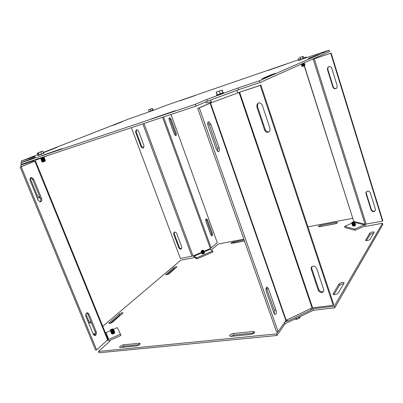 <?xml version="1.0" encoding="UTF-8"?>
<svg xmlns="http://www.w3.org/2000/svg" width="403" height="403" viewBox="0 0 403 403"><rect width="100%" height="100%" fill="white"/><g stroke="black" fill="none" stroke-linecap="round" stroke-linejoin="round"><path stroke-width="0.6" d="M312.869 56.994L308.335 58.546L318.768 54.405L312.869 56.994M270.458 75.039L275.566 73.306L267.204 76.963L261.754 78.847L270.458 75.039L270.599 75.477M195.51 95.33L180.04 100.73L195.536 95.395M268.408 70.349L286.326 64.107L268.408 70.349M43.307 152.576L56.964 147.372L43.368 152.722M112.865 125.464L122.295 121.746L112.865 125.464M151.165 118.94L175.134 110.709L151.165 118.94M61.724 148.722L42.068 155.503L61.77 148.828M260.056 82.524L329.488 51.554L329.075 50.214L259.467 80.751L260.056 82.524L238.606 89.718L207.379 101.213L196.024 106.11L21.399 164.303L20.795 162.837L35.106 157.185L34.774 156.52L35.051 157.21M304.119 58.45L329.075 50.214M303.696 58.017L306.446 57.07L306.643 57.694M306.446 57.07L303.756 58.213M153.402 110.271L167.975 104.735L298.744 59.72M43.262 152.465L128.063 119.243L148.803 111.943M34.774 156.52L21.339 161.049L22.034 162.349M21.339 161.049L37.867 154.576M259.467 80.751L238.017 87.985L206.769 99.46L195.39 104.301L196.024 106.11M195.39 104.301L20.795 162.837M206.769 99.46L207.379 101.213M238.017 87.985L238.606 89.718M370.095 239.311C368.407 240.536 366.886 240.883 365.531 240.349L369.763 233.196C371.41 232.022 372.896 231.685 374.221 232.178L370.095 239.311M373.762 233.12L370.145 234.43L366.392 240.667M338.978 283.969C340.913 282.458 342.636 282.085 344.152 282.851L338.308 293.016C336.319 294.603 334.545 294.981 332.994 294.16L338.978 283.969L339.447 285.405L333.891 294.633M343.734 283.848C341.845 283.863 340.414 284.387 339.447 285.405M244.485 241.019L230.954 243.316C231.126 242.813 231.962 242.369 233.458 241.986L244.107 239.951M244.465 240.964L233.025 243.195M319.72 226.738L318.365 226.617C318.491 226.113 319.332 225.67 320.889 225.292L335.951 222.416L337.387 222.537C337.266 223.04 336.419 223.484 334.853 223.867L319.72 226.738M335.764 223.625L320.35 226.617M119.278 314.028C120.95 312.924 122.19 312.557 122.991 312.924L112.618 322.133C110.901 323.271 109.636 323.654 108.82 323.271L119.278 314.028L119.741 315.181L110.2 323.337M122.084 314.023L119.741 315.181M169.144 273.692C167.658 274.629 166.535 274.957 165.769 274.675L173.602 267.783C175.053 266.877 176.161 266.554 176.912 266.826L169.144 273.692M175.95 267.859L173.985 268.801L167.124 274.67M231.09 336.379L229.599 335.951C229.77 334.822 231.04 334.006 233.408 333.513L253.074 331.483L254.686 331.951C254.535 333.085 253.26 333.901 250.862 334.389L231.09 336.379M254.212 332.979L233.952 334.994L230.647 336.399M139.065 343.245L140.093 343.522C139.831 344.595 138.567 345.391 136.3 345.92L120.542 347.502L119.585 347.24C119.872 346.182 121.132 345.391 123.368 344.862L139.065 343.245L139.564 344.489M139.423 344.605L123.897 346.182L120.824 347.477M334.782 307.801L382.85 224.486L382.477 223.277L334.273 306.255L334.782 307.801L313.322 310.3L285.062 323.74L276.982 335.482L98.972 352.786L98.433 351.476L109.918 341.185L109.641 340.515L109.913 341.19M364.362 226.143L365.39 226.405L382.477 223.277M211.202 250.061L218.28 244.057L243.83 239.16M307.942 226.869L352.58 218.305M102.745 326.269L180.821 260.137L192.936 257.92L194.468 257.26M93.259 334.299L93.879 333.775M95.229 334.435L93.42 334.651M277.969 331.684L276.428 333.911L276.982 335.482M276.428 333.911L98.433 351.476M284.568 322.319L285.062 323.74M334.273 306.255L312.809 308.784L313.322 310.3M312.809 308.784L311.312 309.499M286.82 321.126L284.694 322.133M94.403 335.568C95.385 334.727 95.637 333.528 95.153 331.976L87.884 314.249L86.66 312.97M85.945 316.496C85.421 314.3 85.945 313.05 87.511 312.763L88.972 314.093L96.241 331.845C96.765 334.077 96.236 335.336 94.655 335.628L93.279 334.354L85.945 316.496M40.058 201.858C40.834 201.122 40.995 200.095 40.537 198.79L32.643 179.531L30.583 177.758M30.16 180.756C29.615 178.836 30.064 177.728 31.51 177.421L33.706 179.199L41.605 198.483C42.149 200.442 41.68 201.571 40.204 201.868L38.134 200.16L30.16 180.756M91.204 322.345L91.063 322.581C90.257 323.322 89.305 323.135 88.207 322.012M85.879 314.033L88.539 320.511C89.194 321.806 90.086 322.415 91.199 322.335M39.847 197.102L39.444 197.737C38.643 198.296 37.791 198.09 36.885 197.122M30.144 178.322L37.323 195.793L39.58 197.596M114.654 332.505L114.815 332.636C114.049 333.709 113.031 334.163 111.762 333.986L111.787 333.775M108.09 339.412L96.665 349.925L21.213 166.761L35.484 160.983L108.09 339.412L35.474 160.953L34.003 161.492L33.923 160.132M96.665 349.925L95.566 350.036L20.15 167.114L34.003 161.492M20.15 167.114L21.213 166.761M93.083 333.87L95.4 333.593M21.359 166.63L20.719 165.074L33.746 160.747L33.62 160.233M33.726 160.681L20.719 165.074M35.469 160.953L35.847 160.122L48.496 155.276M107.243 340.515L109.278 340.676L120.976 335.422L120.467 334.152L108.76 339.402L107.979 339.14M120.467 334.152L117.298 327.609L113.389 329.347M110.513 330.626L105.979 332.646L105.269 332.47M174.358 232.148L174.217 233.71L179.28 247.266C179.844 248.394 180.635 248.837 181.652 248.586M173.683 234.118L173.874 232.486C174.942 231.74 175.879 232.078 176.685 233.483L181.763 247.099L181.597 248.666C180.529 249.442 179.582 249.114 178.751 247.689L173.683 234.118L174.217 233.71M136.637 129.867L136.219 131.952L141.599 146.365L143.614 147.735M135.604 132.219L136.038 130.114C137.075 129.585 137.922 129.962 138.587 131.242L143.982 145.725L143.594 147.75C142.551 148.324 141.685 147.956 141 146.652L135.604 132.219L136.219 131.952M211.484 235.77L211.515 233.609L206.653 220.179L205.948 219.151M205.923 221.277C205.555 219.857 205.737 219.041 206.477 218.819L207.555 219.983L212.416 233.428C212.789 234.863 212.603 235.69 211.857 235.911L210.819 234.783L205.923 221.277M175.37 135.569L175.335 133.665L170.172 119.399L169.149 118.049M169.2 119.918C168.832 118.628 168.993 117.878 169.673 117.666L171.068 119.102L176.232 133.383C176.6 134.693 176.438 135.453 175.743 135.665L174.398 134.27L169.2 119.918M204.371 253.069L202.251 253.855M144.002 123.449L193.067 255.986L180.383 258.474L131.398 127.645M170.998 114.452L217.308 242.656L210.371 248.555L162.575 117.258M193.067 255.986L201.48 252.374M201.666 252.918L194.024 256.202L196.518 257.92L212.703 250.943L209.983 249.341L209.701 248.842L210.371 248.555M193.571 255.769L194.392 257.21L196.896 258.938L213.071 251.956L212.703 250.943M194.024 256.202L193.747 255.698M196.518 257.92L196.896 258.938M366.423 191.692L366.287 193.213L371.38 209.6C372.402 211.374 373.712 211.696 375.309 210.568M365.984 193.626L366.035 192.286C367.516 190.564 368.931 190.71 370.286 192.72L375.384 209.202L375.364 210.437C373.908 212.205 372.483 212.074 371.087 210.044L365.984 193.626L366.287 193.213M328.742 66.626L328.208 67.11L327.795 69.311L333.276 86.947C333.931 88.398 334.999 88.856 336.465 88.333M327.412 69.512L327.825 67.306C329.422 66.016 330.722 66.278 331.729 68.102L337.215 85.844L336.908 87.864C335.316 89.28 333.981 89.053 332.903 87.184L327.412 69.512L327.795 69.311M355.446 225.141L354.917 225.881L352.801 225.912M304.376 65.734L353.774 221.474L304.2 65.785M313.202 59.15L330.722 53.206L382.512 221.176L365.037 224.229L313.202 59.15L312.799 59.266L314.698 58.616L314.29 58.798L366.166 224.189M314.698 58.616L331.105 53.035L382.785 220.713L382.512 221.176M331.105 53.035L330.722 53.206M353.774 221.474L365.037 224.229M313.967 58.838L313.846 58.531M312.683 59.05L311.111 59.75M351.728 223.237L344.625 226.4L354.751 229.1L355.129 230.289L364.655 226.018L365.758 224.249M354.751 229.1L364.282 224.829L364.584 224.123M344.625 226.4L344.998 227.554L355.129 230.289M311.212 269.174L311.217 267.481C313.035 265.396 314.839 265.683 316.637 268.343L323.735 289.636L323.755 291.193C321.967 293.313 320.153 293.036 318.31 290.361L311.212 269.174L311.736 268.448L318.813 289.591C320.103 291.843 321.745 292.387 323.745 291.223M311.786 266.655L311.736 268.448M256.797 106.785L257.22 103.903C259.184 102.256 260.852 102.649 262.227 105.082L270.055 128.577L269.753 131.207C267.794 132.995 266.086 132.642 264.625 130.149L256.797 106.785L257.487 106.422L265.29 129.731C266.151 131.6 267.491 132.265 269.305 131.721M258.464 103.002L257.905 103.546L257.487 106.422M266.287 291.404C265.658 288.76 265.95 287.309 267.169 287.057L268.463 288.724L275.979 310.164C276.609 312.839 276.317 314.31 275.093 314.582L273.879 313L266.287 291.404M274.473 314.128L274.413 310.355L266.217 287.697M208.019 125.585C207.389 123.253 207.656 121.993 208.819 121.812L210.799 124.174L219.101 147.871C219.731 150.243 219.454 151.523 218.27 151.714L216.411 149.473L208.019 125.585M217.701 151.457L217.544 148.314L209.243 124.658L207.832 122.542M260.227 85.411L239.614 92.267L312.607 307.791L333.236 305.343L260.227 85.411L260.917 85.098L237.936 92.796M312.607 307.791L312.078 307.947L239.06 92.463L210.532 102.997L286.195 320.219L312.078 307.947M240.339 91.944L239.06 92.463M333.236 305.343L333.709 304.532L260.917 85.098M205.893 101.853L206.276 102.941L210.658 101.994L211.137 102.689L197.732 108.447L276.513 331.83L278.095 331.669L286.195 320.219M278.095 331.669L199.304 107.928L210.532 102.997M199.304 107.928L197.732 108.447M211.137 102.694L211.656 102.584C211.081 101.072 210.547 100.297 210.054 100.246L209.913 100.276M236.133 90.63L236.289 90.589C236.843 90.62 237.397 91.375 237.956 92.866M311.081 308.421L311.01 310.053M285.858 320.461L287.41 321.262L287.218 319.74M299.394 316.924L299.731 317.912L299.228 317.735M294.769 319.126L296.689 319.332L299.379 318.194L299.006 317.111M299.731 317.912L300.22 316.531M296.356 318.37L296.689 319.332M216.441 92.03L222.103 90.081L222.607 91.486L222.33 91.587L222.582 91.481M222.33 91.587L221.852 90.186L216.179 92.116L216.658 93.501M216.436 92.01L222.103 90.081M217.081 94.786L216.643 93.506M221.852 90.186L216.179 92.116M220.285 93.818L217.293 94.826L223.05 92.771L220.285 93.818L219.353 91.123M223.015 92.675L222.607 91.486M223.73 92.715L216.537 95.274L216.623 95.526L222.234 93.637L223.816 92.967L223.73 92.715M217.293 94.826L216.366 92.141M110.719 329.866L111.948 329.347L110.498 329.956L110.357 330.259L111.203 330.566L112.855 329.835L113.006 328.924M110.941 331.674L110.87 332.042L111.807 332.137L113.515 331.382L114.089 330.581M110.729 331.145L110.654 331.518L111.591 331.614L113.308 330.853L113.878 330.057M110.528 330.611L110.442 330.994L111.374 331.085L113.097 330.324L113.666 329.533M113.812 330.395L114.079 330.551C113.263 331.679 112.185 332.153 110.84 331.976M113.369 329.342L113.656 329.498C112.84 330.626 111.757 331.1 110.417 330.928M113.596 329.871L113.868 330.022C113.052 331.15 111.974 331.629 110.629 331.452M114.024 330.918L114.291 331.075C113.48 332.203 112.397 332.682 111.052 332.5L111.132 332.198M111.072 332.535L112.024 332.661L113.727 331.911L114.301 331.105M114.235 331.442L114.502 331.598C113.691 332.732 112.613 333.205 111.268 333.029L111.344 332.722M111.283 333.059L112.246 333.19L113.933 332.44L114.512 331.634M114.452 331.966L114.714 332.122C113.903 333.256 112.825 333.734 111.48 333.553L111.555 333.246M111.495 333.583L112.462 333.714L114.14 332.969L114.724 332.158M110.86 329.568L112.805 328.858C114.165 329.044 110.145 330.969 110.498 329.956M43.574 153.241L38.134 155.226L43.589 153.276L42.713 151.1L38.33 152.727L38.789 153.865L38.436 153.986L37.973 152.848L38.366 152.818M38.784 153.85L38.436 153.986M38.214 152.757L41.655 151.508M37.973 152.848L41.62 151.432M38.134 155.226L37.252 153.054M38.94 155.009L38.517 153.966M42.713 151.1L38.33 152.727M41.816 154.183L37.897 155.533L41.816 154.183M43.62 153.256L43.962 153.321M41.675 154.027L40.794 151.845M44.355 158.943L41.313 160.344L44.783 158.984M44.592 159.528L41.549 160.928L45.02 159.568M45.065 160.696L42.28 161.719M41.786 161.507L45.287 160.223L41.786 161.507M44.829 160.112L45.257 160.152M41.151 159.749L44.552 158.399L41.151 159.749M44.118 158.359L44.552 158.399M40.915 159.165L44.345 157.89L40.915 159.165M43.882 157.78L44.315 157.82M40.678 158.581L44.108 157.306L40.678 158.581M43.781 157.215L44.078 157.235M42.461 162.107L45.207 161.099M202.281 250.273L201.288 250.817C202.069 251.034 202.689 250.807 203.142 250.132L201.963 250.641L202.281 250.273L202.412 250.505M201.5 252.454L201.923 252.58L204.039 251.517M203.737 251.386L201.641 252.162M201.576 251.734L203.349 251.19L203.727 250.666M201.344 252.031L203.641 251.462L203.883 251.089M201.243 250.908L201.5 251.316L203.298 250.651L203.233 250.172M203.434 250.54L201.329 251.321M201.5 251.316L203.298 250.651M201.188 251.608L203.49 251.034M203.58 250.963L201.49 251.739M203.898 251.81L204.12 252.087L201.797 252.585M201.656 252.877L202.079 253.003L204.19 251.94M201.923 252.58L203.827 251.865M204.054 252.233L204.276 252.51L201.948 253.008M201.812 253.301L204.104 252.736L204.346 252.364M202.039 253.008L204.009 252.268M204.21 252.651L204.432 252.938L202.105 253.432M201.963 253.724L202.392 253.85L204.502 252.787M152.918 110.205L150.929 110.991L153.115 110.15L152.294 108.498L148.803 109.747L152.203 108.568L152.334 109.54L152.007 108.644L148.506 109.898L152.007 108.644M149.12 111.571L150.929 110.991L150.299 109.273M152.823 110.291L152.52 109.47M149.029 111.807L153.442 110.377L149.029 111.807M150.929 110.991L149.135 111.611L148.506 109.898M351.849 222.471L352.293 222.99L354.509 222.184L353.093 222.048L354.242 221.776L354.388 222.118M351.743 223.272L352.393 223.469L354.368 222.894L354.731 222.617L354.061 222.547L354.328 222.35M352.393 223.469L354.585 222.748M351.9 223.761L352.554 223.962L354.519 223.388L354.867 223.05L354.368 222.894M352.363 223.962L354.741 223.242M352.056 224.254L352.716 224.456L354.675 223.882L355.023 223.539L354.519 223.388M354.766 223.222L354.932 223.519M354.61 222.733L354.781 223.03M354.454 222.244L354.625 222.537M355.023 223.539C353.839 224.295 352.847 224.521 352.041 224.224L352.177 223.947M354.821 223.171L355.083 223.302M354.575 221.947L354.096 221.705L351.93 222.34C352.106 222.814 352.857 222.703 354.177 222.013M354.711 222.557C353.527 223.312 352.534 223.539 351.733 223.242L351.874 222.965M354.504 222.189L354.776 222.32M354.867 223.05C353.683 223.801 352.69 224.033 351.884 223.73L352.026 223.458M354.665 222.683L354.932 222.814M354.983 223.665L355.255 223.821L353.582 224.768L352.197 224.713L352.333 224.441M352.212 224.743L353.602 224.834L355.26 223.851M355.139 224.154L355.406 224.31L353.738 225.262L352.353 225.201L352.489 224.929M352.368 225.232L353.758 225.322L355.416 224.34M355.295 224.642L355.562 224.798L353.894 225.756L352.509 225.695L352.645 225.418M352.524 225.72L353.915 225.816L355.567 224.834M303.797 58.339L298.865 60.102L303.797 58.339L303.162 56.329L300.139 57.458L300.472 58.511L300.059 58.657L299.721 57.604L300.185 57.609M300.059 58.657L300.462 58.485M299.822 57.564L301.273 57.05M299.721 57.604L301.248 56.969M298.86 60.082L298.225 58.097M300.532 59.563L300.225 58.601M303.162 56.329L300.139 57.458M299.908 57.649L300.17 57.553M303.822 58.354L298.724 60.531L304.109 58.42M303.006 58.682L302.366 56.662M302.255 66.455L304.003 65.891L303.338 63.785L303.897 63.573L304.658 65.362L304.018 65.845M303.65 63.981L301.333 64.747L303.671 64.047M304.114 63.593L304.487 63.639L304.21 63.77M304.23 63.835L304.487 63.639M303.822 64.52L301.509 65.286L303.842 64.591M304.285 64.132L304.658 64.183L304.381 64.309M304.099 65.578L302.114 66.092M304.572 64.918L304.829 64.722L304.552 64.853M303.993 65.064L301.701 65.891L304.013 65.13M304.461 64.671L304.829 64.722M304.401 64.379L304.658 64.183M301.187 64.273L304.315 63.1L301.187 64.273M303.943 63.049L304.315 63.1M314.335 56.355L314.224 55.987M365.733 240.546L365.586 240.087M370.145 234.43L369.763 233.196M333.346 294.502L333.08 293.691M233.816 242.989L233.458 241.986M321.246 226.38L320.889 225.292M336.278 223.433L335.951 222.416M109.601 323.453L109.243 322.571M166.263 274.821L166.036 274.226M173.985 268.801L173.602 267.783M233.952 334.994L233.408 333.513M253.618 332.994L253.074 331.483M123.897 346.182L123.368 344.862M88.972 314.093L87.884 314.249M96.241 331.845L95.153 331.976M33.706 179.199L32.643 179.531M41.605 198.483L40.537 198.79M88.539 320.511L87.829 321.085M37.323 195.793L36.497 196.18M107.707 340.102L34.89 161.255L33.837 161.608M33.892 161.583L33.741 160.732M105.979 332.646L108.76 339.402M178.751 247.689L179.28 247.266M141 146.652L141.599 146.365M207.555 219.983L206.653 220.179M212.416 233.428L211.515 233.609M171.068 119.102L170.172 119.399M176.232 133.383L175.335 133.665M191.944 256.338L142.838 123.832M163.547 116.935L211.232 248.052M203.787 251.386L209.701 248.842M209.983 249.341L204.14 251.855M371.087 210.044L371.38 209.6M332.903 87.184L333.276 86.947M364.282 224.829L354.7 222.466M318.813 289.591L318.31 290.361M265.29 129.731L264.625 130.149M266.897 288.941L268.463 288.724M274.413 310.355L275.979 310.164M209.243 124.658L210.799 124.174M217.544 148.314L219.101 147.871M285.833 320.491L210.099 103.168L208.563 103.677M210.054 100.246L236.289 90.589M111.807 332.137L113.807 331.155M111.288 332.208C112.382 332.349 113.263 331.961 113.923 331.044M111.077 331.679C112.17 331.825 113.047 331.437 113.711 330.515M111.591 331.614L113.308 330.853M111.203 330.566L112.855 329.835M110.649 330.626C111.742 330.772 112.623 330.384 113.283 329.463M111.374 331.085L113.097 330.324M110.86 331.155C111.958 331.296 112.835 330.908 113.5 329.992M112.024 332.661L114.019 331.684M111.5 332.732C112.598 332.878 113.475 332.49 114.135 331.568M112.246 333.19L113.933 332.44M111.717 333.256C112.81 333.402 113.686 333.014 114.346 332.092M112.462 333.714L114.14 332.969M111.928 333.785C113.021 333.926 113.898 333.538 114.563 332.616M44.29 158.777L41.509 159.8M44.491 158.53L41.182 159.739M44.526 159.361L41.741 160.384M44.723 159.114L44.537 159.517L41.847 160.505L41.418 160.323M44.995 160.525L42.214 161.548M45.191 160.283L41.892 161.492M44.758 159.946L41.977 160.963M44.96 159.699L41.655 160.908M44.053 158.198L41.272 159.215M44.254 157.946L40.945 159.155M43.816 157.613L41.035 158.631M44.018 157.361L40.703 158.57M201.827 252.585C202.266 252.807 202.941 252.616 203.847 252.011L203.873 251.83M201.671 252.162L203.716 251.401M201.762 252.157L203.641 251.462M201.359 251.321L203.409 250.56M201.515 251.739L203.56 250.978M201.984 253.008C202.422 253.23 203.097 253.039 204.004 252.434L204.029 252.253M202.165 253.432L204.16 252.691M202.135 253.432C202.583 253.653 203.253 253.462 204.16 252.857L204.185 252.676M202.326 253.855L204.316 253.114M202.291 253.855C202.739 254.076 203.414 253.885 204.316 253.28L204.341 253.099M352.716 224.456L354.675 223.882M352.429 224.451L353.562 224.521L354.907 223.725M352.272 223.957C352.837 224.244 353.638 224.078 354.675 223.458M352.293 222.99L354.172 222.436M351.96 222.98C352.524 223.262 353.325 223.091 354.368 222.476M352.116 223.469C352.675 223.751 353.481 223.584 354.524 222.965M352.675 224.95L354.826 224.375M352.585 224.939L353.718 225.015L355.063 224.214M353.033 225.438L355.149 224.763M352.741 225.433L353.874 225.504L355.219 224.708M352.993 225.927L355.3 225.252M352.897 225.922L354.03 225.997L355.375 225.196M303.394 63.876L301.555 64.324M304.27 63.206L301.263 64.263M303.519 64.284L301.726 64.863M303.565 64.415L301.434 64.802M304.441 63.75L304.124 64.203M303.907 65.498L302.069 65.941M303.867 65.362L301.776 65.88M304.779 64.828L304.421 65.15M303.736 64.959L301.897 65.402M303.696 64.823L301.605 65.341M304.608 64.289L304.25 64.611M303.902 62.969L302.512 63.588M87.511 312.763L86.877 312.854M31.51 177.421L30.688 177.678M173.874 232.486L174.277 232.183M136.038 130.114L136.622 129.867M169.673 117.666L169.401 117.757M366.035 192.286L366.332 191.873M327.825 67.306L328.208 67.11M311.746 266.756L311.217 267.481M257.905 103.546L257.22 103.903M266.675 287.127L267.169 287.057M208.17 122.013L208.819 121.812M287.41 321.262L311.222 309.957M223.312 92.65L223.564 92.74M113.515 331.382L113.812 331.155M114.024 331.679L113.727 331.911M41.338 159.381L41.136 159.633M41.101 158.797L40.899 159.049M45.196 161.119L45.363 160.742M42.486 162.117L42.093 161.946M304.718 65.603L304.89 65.261M302.27 66.46L301.938 66.293"/></g></svg>
